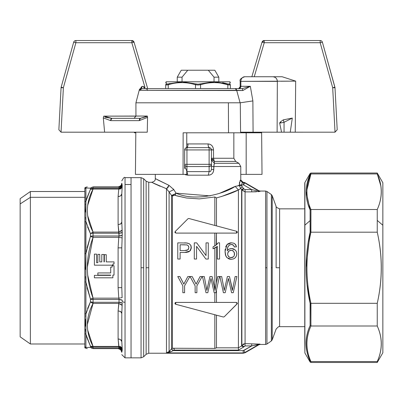 <?xml version="1.0" encoding="UTF-8"?>
<svg xmlns="http://www.w3.org/2000/svg" width="403" height="403" viewBox="0 0 403 403"><rect width="100%" height="100%" fill="white"/><g stroke="black" fill="none" stroke-linecap="round" stroke-linejoin="round"><path stroke-width="0.6" d="M382.85 310.26L382.85 225.247L382.85 352.771L377.248 362.473L377.248 361.562L377.248 362.473L310.899 362.473L310.899 361.562L310.899 362.473L310.098 362.01L310.098 361.128L310.098 362.01L304.89 352.983L304.764 341.165A0.922 0.801 0 0 0 304.89 341.568L304.89 352.983L304.89 341.568A0.922 0.801 180 0 1 304.764 341.165L304.764 182.987L304.89 341.568L304.89 182.524L310.098 173.497L310.098 174.378L307.751 180.846M304.764 187.591L304.764 341.165M310.758 303.333L310.94 325.997C305.605 337.855 305.605 349.708 310.94 361.562C305.61 349.718 305.61 337.865 310.94 325.997L377.248 325.997C382.578 337.855 382.578 349.708 377.248 361.562L310.829 361.562L377.248 361.562C382.633 349.698 382.633 337.84 377.248 325.997L377.248 303.318C382.633 279.586 382.633 255.875 377.248 232.188L377.248 220.396L382.85 225.247L377.248 220.396L377.248 232.188L310.899 232.188L310.94 209.51C305.605 197.677 305.605 185.823 310.94 173.945L306.96 189.788M333.624 209.51L332.933 209.51M310.899 173.945L310.899 173.038L310.94 173.945L310.098 174.378L310.098 173.497L310.899 173.038L377.248 173.038L377.248 173.945L310.94 173.945L377.248 173.945C382.578 185.803 382.578 197.656 377.248 209.51L310.94 209.51L377.248 209.51L377.248 220.396L377.248 209.51C382.633 197.646 382.633 185.788 377.248 173.945L377.248 173.038L382.85 182.74L382.85 225.247M377.349 174.177L380.775 185.707M310.098 361.128L310.103 361.133C304.819 349.315 304.819 337.462 310.098 325.574L310.103 303.313L310.098 325.574L310.899 325.997L310.098 325.574C304.723 337.462 304.723 349.315 310.098 361.128L307.902 355.174M306.109 191.354L310.098 209.938L310.098 232.193L310.94 232.188C305.605 255.9 305.605 279.611 310.94 303.318L377.248 303.318L377.248 325.997L310.899 325.997L310.94 303.318C305.61 279.632 305.61 255.92 310.94 232.188L377.248 232.188C382.578 255.9 382.578 279.611 377.248 303.318L310.098 303.313C304.819 279.611 304.819 255.905 310.098 232.193L306.104 267.743M308.713 177.879L310.098 174.378C304.819 186.191 304.819 198.044 310.098 209.938L310.899 209.515L310.758 232.173M310.103 232.193L310.098 220.627L304.89 225.141L310.098 220.627L310.098 209.938L310.94 209.51C305.605 197.656 305.605 185.798 310.94 173.945M84.837 191.521L30.376 191.521L30.376 197.319L20.15 203.938L30.376 197.319L30.376 343.991L20.15 336.827L20.15 203.938L20.15 331.573M307.026 284.619L310.098 303.313M20.15 203.938L20.15 198.679L30.376 191.521M84.837 343.991L30.376 343.991L30.376 197.319L84.837 197.319L30.376 197.319M85.602 187.607L85.91 188.02L84.837 188.755L84.837 187.858L84.837 201.873L84.837 188.755A3.698 3.637 180 0 0 85.91 188.02L85.91 201.258A3.698 3.033 0 0 1 84.837 201.873L84.837 324.062M84.837 346.751L84.837 333.639A3.698 3.033 180 0 1 85.91 334.248L85.91 347.487A3.698 3.637 -0 0 0 84.837 346.751L84.837 347.648L84.837 346.751L85.91 347.487L85.491 348.147L85.91 347.487L85.91 334.248L84.837 333.639L84.837 347.86L87.29 348.61M85.607 217.313L85.91 221.489L84.837 221.917L84.837 206.568L84.837 253.583L84.837 221.917A3.698 2.111 180 0 0 85.91 221.489L85.91 253.447A3.698 0.655 0 0 1 84.837 253.583L85.91 253.447L85.501 269.395M85.607 276.564L85.91 282.06L84.837 281.929A3.698 0.655 180 0 1 85.91 282.06L85.91 314.018A3.698 2.111 0 0 0 84.837 313.594L84.837 201.873L85.91 201.258L85.501 212.074M84.837 333.639L84.837 313.594L85.91 314.018L85.91 334.248L85.91 282.06L90.453 299.122L90.453 301.857L85.91 314.018L90.453 301.857L93.068 302.285L93.068 303.429L91.013 302.386M85.915 334.253L90.453 346.212L90.453 347.346L85.91 347.492L90.453 347.346L90.453 346.212L85.915 334.248L85.542 329.316M84.837 313.594L84.837 314.229M84.837 323.216L84.837 324.037M85.491 326.218L85.572 319.221M85.698 316.496L85.91 314.018M85.491 268.071L85.491 267.446M85.789 255.089L85.91 201.273L85.607 204.855M87.572 308.527L90.453 301.857L90.458 299.122L85.915 282.06L85.91 253.467L90.453 236.39L90.453 233.654L90.453 236.39L85.91 253.447M85.784 202.377L85.91 188.02L90.453 188.161L90.453 189.294L85.91 201.258L90.453 189.294L90.453 188.161L93.068 186.896C85.461 186.896 85.461 186.896 93.068 186.896L90.453 188.161A3.698 3.441 0 0 1 93.068 187.153L93.068 188.302A3.698 3.39 180 0 0 90.453 189.294L93.068 188.302L93.068 189.078L90.453 189.294L93.068 189.078C85.461 203.399 85.461 217.731 93.068 232.083L93.068 233.221L91.693 233.327M87.078 247.744L90.453 236.39L90.453 233.654L90.453 236.39L93.068 235.992A3.698 1.355 180 0 0 90.453 236.39L91.531 236.113M85.925 188.02L85.496 187.365L84.837 187.858M86.645 198.588L90.453 189.294M84.837 206.568L84.837 201.873M114.029 261.885L114.029 264.03L112.885 264.03L112.885 265.174L94.403 265.174L94.403 254.122L96.589 254.122L96.589 262.716L97.858 262.716L97.858 254.358L99.768 254.358L99.768 261.885L101.803 261.885L101.803 254.479L103.989 254.479L103.989 261.885L104.332 261.885L104.332 254.676L106.246 254.676L106.246 261.885L114.029 261.885L114.029 264.03L114.029 261.885L106.246 261.885L106.246 254.676L104.332 254.676L106.246 254.676L104.332 254.676L104.332 261.885L103.989 261.885L103.989 254.479L101.803 254.479L103.989 254.479L101.803 254.479L101.803 261.885L99.768 261.885L99.768 254.358L97.858 254.358L99.768 254.358L97.858 254.358L97.858 262.716L96.589 262.716L96.589 254.122L94.403 254.122L96.589 254.122L94.403 254.122L94.403 265.174L94.403 254.122L94.403 265.174L112.885 265.174L94.403 265.174L112.885 265.174L112.885 264.03L114.029 264.03L114.029 261.885M97.858 275.093L97.858 272.942L110.699 272.942L110.699 267.103L112.115 267.103L112.115 265.723L114.029 265.723L114.029 275.093L112.885 275.093L112.885 277.813L94.403 277.813L94.403 275.36L110.699 275.36L110.699 275.093L97.858 275.093L97.858 272.942L97.858 275.093L110.699 275.093L110.699 275.36L94.403 275.36L94.403 277.813L94.403 275.36L94.403 277.813L112.885 277.813L94.403 277.813L112.885 277.813L112.885 275.093L114.029 275.093L114.029 265.723L114.029 275.093L114.029 265.723L112.115 265.723L114.029 265.723L112.115 265.723L112.115 267.103L110.699 267.103L110.699 272.942L97.858 272.942L97.858 275.093M84.837 261.114L84.837 253.583M85.915 221.484L90.453 233.654L85.91 221.474L85.789 220.275M92.483 303.237L93.068 303.429C85.461 317.745 85.461 332.082 93.068 346.429L90.453 346.212L93.068 346.429L93.068 347.205L90.453 346.212A3.698 3.39 0 0 0 93.068 347.205L93.068 348.353A3.698 3.441 180 0 1 90.453 347.346L90.453 346.212L90.453 347.346L85.925 347.487M91.677 348.101L93.068 348.353L90.453 347.346M120.522 339.638L121.797 341.613L121.797 313.474L120.714 311.625A3.698 2.614 180 0 1 121.797 313.474L121.797 341.613A3.698 2.614 0 0 0 120.714 339.764A3.698 2.614 0 0 0 118.104 338.999L118.961 348.545L93.068 348.61C85.461 348.61 85.461 348.61 93.068 348.61L93.068 346.429L90.453 346.212L86.645 336.923M87.617 329.941L93.068 346.429L118.779 346.429L93.068 346.429L87.607 329.856M87.29 324.737L93.068 303.429L93.068 302.285A3.698 1.471 180 0 1 90.453 301.857M85.501 323.453L85.496 324.657M93.053 302.285L91.693 302.179M87.078 287.767L90.453 299.122L93.068 298.165L87.607 274.72M87.29 267.486L93.068 237.347L90.453 236.39M85.789 280.407L85.91 282.04M91.723 233.322L93.063 233.221L93.068 237.347C85.461 257.598 85.461 277.869 93.068 298.165L90.453 299.122A3.698 1.355 0 0 0 93.068 299.52L90.453 299.122M87.572 226.985L90.453 233.654L93.068 232.083C85.466 217.756 85.466 203.419 93.068 189.078L93.068 186.896C85.466 186.896 85.466 186.896 93.068 186.896L118.779 186.896L93.068 186.896L118.779 186.896L118.104 186.896L120.149 186.282L118.401 186.886M87.617 205.57L93.068 189.078L118.779 189.078L118.961 188.639L119.031 188.302L93.068 188.302L119.031 188.302L118.779 189.078L93.068 189.078M85.501 209.751L85.491 211.132M91.35 188.977L92.206 188.936M91.693 188.544L90.474 189.274M90.458 233.649L90.453 233.654A3.698 1.471 0 0 1 93.068 233.221L93.068 232.083L118.779 232.083L93.068 232.083L87.617 215.59M91.123 236.632L93.068 237.347L93.068 233.221L119.031 233.221L93.068 233.221M87.617 274.841L93.068 298.165L93.068 302.285L119.031 302.285L118.779 303.429L93.068 303.429L118.779 303.429L118.104 310.859L118.104 338.999L118.104 310.859L119.031 302.285L93.068 302.285L93.068 298.165C85.466 277.904 85.466 257.628 93.068 237.347L118.779 237.347L119.031 235.992L93.068 235.992L119.031 235.992L118.779 237.347L93.068 237.347M119.918 311.192A3.698 2.614 180 0 1 120.542 311.509M93.068 346.429C85.466 332.102 85.466 317.771 93.068 303.429M118.961 348.545L122.23 350.071L121.797 352.308L120.714 349.693A3.698 3.698 0 0 1 121.797 352.308L122.114 350.806L120.729 349.179L122.114 350.806L122.23 350.071A3.698 3.441 0 0 0 119.031 348.353L122.23 350.071L122.23 348.902L122.114 350.806L118.779 348.61L93.068 348.61C85.466 348.61 85.466 348.61 93.068 348.61L118.779 348.61L119.031 348.353L93.068 348.353L119.031 348.353L119.031 347.205A3.698 3.39 180 0 1 122.23 348.902L121.797 341.613L122.23 348.902L119.031 347.205L93.068 347.205L119.031 347.205L118.104 338.999L119.948 339.351M120.714 349.693L118.104 348.61A3.698 3.698 0 0 1 120.517 349.512M118.961 298.85L118.779 298.165L93.068 298.165L118.779 298.165L119.031 299.52L118.961 298.85L119.031 299.52L93.068 299.52L119.031 299.52L119.031 302.285L122.23 303.026L122.114 305.363L118.779 303.429L122.114 305.363L121.797 313.474L122.23 303.026A3.698 1.471 0 0 0 119.031 302.285L118.961 298.85M119.031 187.153L119.031 187.717L119.031 187.153A3.698 3.441 180 0 0 122.23 185.435L119.031 187.153L93.068 187.153L119.031 187.153L118.779 186.896L122.114 184.705L121.797 183.204L121.323 184.997L121.797 183.204C121.797 180.121 121.797 180.121 121.797 183.204L122.23 185.435L121.797 193.893L120.714 195.742A3.698 2.614 180 0 1 120.542 195.858L120.714 195.742A3.698 2.614 180 0 0 121.797 193.893A3.698 2.614 180 0 1 120.714 195.742A3.698 2.614 180 0 1 118.104 196.508L118.104 224.652L118.104 196.508L118.779 189.078L118.104 196.508A3.698 2.614 180 0 0 119.918 196.17L118.104 196.508M120.542 185.979A3.698 3.698 0 0 1 119.918 186.423M118.961 188.639L118.779 189.078L120.699 188.906L118.779 189.078L122.114 187.909L122.23 186.609A3.698 3.39 0 0 1 119.031 188.302L119.031 187.717L119.031 188.302L122.23 186.609L121.797 183.204A3.698 3.698 0 0 1 120.714 185.813L121.328 184.992L120.714 185.813M120.522 224.013A3.698 2.614 0 0 1 119.948 224.3M122.114 187.909L121.797 193.893L121.797 222.038A3.698 2.614 0 0 1 120.714 223.887L121.797 222.038L122.114 230.148L120.714 231.463M119.031 233.161L118.104 224.652L119.031 236.057M120.714 287.656L118.104 287.656L118.104 247.855L120.714 247.855L118.104 247.855L118.104 287.656L118.779 298.165L118.104 287.656L121.797 287.656L122.114 297.621L120.734 297.847M118.779 232.083L122.114 230.148L122.23 232.486L119.031 233.221L122.23 232.486L122.114 237.886L118.779 237.347L118.104 247.855L118.779 237.347L119.303 237.432M304.764 326.667L279.596 326.667L279.596 208.845L304.764 208.845L279.596 208.845L279.596 326.667L304.764 326.667M118.961 302.895L119.031 302.285M120.714 311.625L118.104 310.859M120.542 339.653L121.797 341.613L122.114 347.603L118.779 346.429L120.714 346.605M118.961 346.872L118.779 346.429L120.688 346.595M121.797 352.308C121.797 355.386 121.797 355.386 121.797 352.308C121.797 355.37 121.797 355.37 121.797 352.308M119.918 339.336L118.104 338.999M121.797 341.613L121.797 313.474L121.797 341.613M119.948 311.207L120.522 311.494M120.714 304.048L122.114 305.363L122.23 303.026M120.084 297.953L118.779 298.165M120.729 231.458L122.114 230.153M120.699 186.347L122.114 184.705L120.729 186.327M118.104 224.652L120.714 223.887M120.311 237.594L118.779 237.347L119.031 235.992L122.23 235.312A3.698 1.355 0 0 1 119.031 235.992L119.031 233.221A3.698 1.471 180 0 0 122.23 232.486L121.797 222.038L121.797 193.893M120.734 237.664L122.114 237.886L121.797 247.855L120.714 247.855M118.779 237.347L120.084 237.558M121.797 247.855L121.797 287.656L121.797 247.855L122.114 237.886M122.23 300.195L119.031 299.52A3.698 1.355 180 0 1 122.23 300.195L122.23 301.615A3.234 1.239 0 0 0 125.031 302.235L125.031 357.854L125.031 302.235A3.234 1.239 180 0 1 122.23 301.615L122.23 300.195M276.12 267.753L279.596 267.753L276.12 267.753L276.12 206.412L272.211 195.667L276.12 206.412L276.12 267.753M131.04 177.658L131.04 184.514L131.04 177.658L141.06 177.658L125.031 177.658L125.031 302.235L125.031 184.514L131.04 184.514L131.04 357.854L141.06 357.854L131.04 357.854L131.04 184.514L125.031 184.514L125.031 177.658C124.577 176.721 123.499 177.799 121.797 180.892M122.114 297.621L121.797 287.656M122.23 235.312L122.114 230.148M272.211 339.84L276.12 329.095L272.211 339.84L272.211 195.667L272.211 267.753L271.365 267.753L271.365 194.563L271.365 267.753L272.211 267.753L272.211 339.84L271.365 340.943L271.365 267.753L271.365 340.943L266.947 344.036L266.947 191.475L271.365 194.563L266.947 191.475L266.947 344.036L271.365 340.943M190.292 250.59L189.964 250.953M188.221 245.734L188.896 247.613L187.944 249.789L184.705 250.555L180.121 250.555L180.121 244.777L186.851 244.923L188.085 245.593L188.77 246.717M188.755 246.656L188.337 245.875L188.896 247.669M188.624 248.933L188 249.739M187.289 250.167L185.672 250.515M227.922 252.207L228.536 251.346M228.561 251.321L227.987 252.082M229.755 250.54L231.126 250.298L232.627 250.595L233.544 251.215M232.682 250.621L233.609 251.276L234.576 253.91L234.234 255.709L234.42 252.676M233.629 256.615L232.395 257.467M232.758 257.3L233.468 256.782L230.859 257.663M230.269 257.552L229.493 257.24M228.828 256.766L227.871 255.316M227.589 253.88L228.617 251.265L231.126 250.298L228.617 251.265L227.589 253.799L227.927 255.457L227.589 253.799M141.06 177.658L141.06 357.854L141.06 177.658L143.675 178.741L143.675 267.753L141.06 267.753L143.675 267.753L143.675 356.771L146.128 354.313L143.675 356.771L143.675 178.741L146.128 181.194L143.675 178.741M258.006 344.52L251.714 345.915L258.887 344.429L245.014 352.439L243.86 350.449L251.714 345.915L245.079 345.915L243.875 346.615L241.876 345.472L245.079 343.628L243.326 344.066M186.362 250.429L187.435 250.102M184.66 244.777L180.121 244.777L184.66 244.777L180.121 244.777L180.121 250.555L180.121 244.777L180.121 250.555L184.705 250.555L180.121 250.555L184.705 250.555L187.934 249.795M186.796 244.913L186.06 244.817M187.41 245.12L188.251 245.765M234.173 255.829L233.584 256.666L234.239 255.698L234.576 253.91L233.599 251.265M230.959 257.673L231.765 257.638M233.468 256.782L231.211 257.683L229.408 257.19L230.274 257.557M229.297 257.124L228.068 255.759L228.728 256.671M228.068 255.759L229.408 257.19L231.211 257.683M231.085 250.298L229.786 250.53M231.347 250.303L233.609 251.276L234.576 253.91M245.079 344.404L245.079 345.915L245.079 344.404M251.714 344.404L251.714 345.915L251.714 344.404M175.189 302.688L175.859 302.406L175.617 304.225L223.353 317.015L175.617 304.225L175.859 302.406L236.385 302.406L237.04 303.983L224.244 316.778L223.353 317.015L216.461 315.166L216.461 347.829L238.41 347.829L238.41 350.116L174.151 350.116L174.151 348.424L174.151 350.116L238.41 350.116L243.608 347.084L241.609 345.94L241.876 345.472L241.876 190.04L245.079 191.878L245.079 343.628L260.041 344.122L251.714 345.915L243.17 350.63L173.068 350.63L174.151 350.116L170.721 351.864L166.469 352.932L169.084 351.476L170.721 351.864L169.084 351.476L171.436 349.013L173.068 350.63L171.542 348.907L173.174 350.524L171.542 348.907L171.542 195.47A3.698 3.259 180 0 0 172.429 196.049L172.429 348.252L171.542 348.907L172.434 348.257L174.151 348.424L173.068 348.394M260.041 344.122L260.061 344.454L260.041 344.122L260.061 344.454L258.907 344.761L245.095 352.736L243.246 353.23L243.17 350.63L243.246 353.23L243.17 352.932L245.014 352.439L258.887 344.429L260.041 344.122L245.079 343.628L241.956 345.336M256.318 191.788L251.714 191.878L260.041 191.385L258.887 191.077L244.692 182.881L258.887 191.077L260.041 191.385L260.061 191.057L260.041 191.385L260.061 191.057L265.622 191.057L265.622 267.753L266.947 267.753L265.622 267.753L265.622 191.057L266.947 191.475M266.947 344.036L265.622 344.454L265.622 267.753L265.622 344.454L260.061 344.454M175.245 231.483L187.994 218.733L188.886 218.497L236.621 231.287L236.385 233.1L175.859 233.1L175.184 231.544M236.642 304.22L236.969 304.048M258.867 191.093L258.323 191.042M257.069 190.815L256.545 190.705M251.769 189.606L256.001 190.594M242.979 344.278L243.352 344.056M195.133 292.704L195.133 285.853L190.055 276.534L192.166 276.534L196.105 284.15L200.115 276.534L202.145 276.534L196.886 285.853L196.886 292.704L195.133 292.704L196.886 292.704L196.886 285.853L202.145 276.534L200.115 276.534L196.105 284.15L192.166 276.534L190.055 276.534L195.133 285.853L195.133 292.704M187.153 243.024L177.768 242.868L177.768 259.038L177.768 242.868L187.173 243.024L189.259 243.714L190.795 245.346L191.324 247.548L189.884 251.039L184.68 252.469L180.121 252.469L180.121 259.038L177.768 259.038L180.121 259.038L180.121 252.469L184.68 252.469L189.884 251.039L191.324 247.548L190.513 250.288M194.296 259.038L194.296 242.868L196.714 242.868L206.044 255.562L206.044 242.868L208.301 242.868L208.301 259.038L205.883 259.038L196.553 246.344L196.553 259.038L194.296 259.038L196.553 259.038L196.553 246.344L205.883 259.038L208.301 259.038L208.301 242.868L206.044 242.868L206.044 255.562L196.714 242.868L194.296 242.868L194.296 259.038M182.846 292.704L182.846 285.853L177.768 276.534L179.874 276.534L183.818 284.15L187.823 276.534L189.858 276.534L184.594 285.853L184.594 292.704L182.846 292.704L184.594 292.704L184.594 285.853L189.858 276.534L187.823 276.534L183.818 284.15L179.874 276.534L177.768 276.534L182.846 285.853L182.846 292.704M231.347 284.72L229.473 276.534L231.347 284.72L229.473 276.534L227.368 276.534L224.259 290.447L221.685 276.534L219.897 276.534L223.398 292.704L219.897 276.534L221.685 276.534L224.259 290.447L227.368 276.534L229.473 276.534L232.395 290.447L235.12 276.534L236.868 276.534L233.256 292.704L231.569 292.704L228.375 278.483L225.196 292.704L223.398 292.704L225.196 292.704L228.375 278.483L231.569 292.704L233.256 292.704L236.868 276.534L235.12 276.534L232.395 290.447L231.347 284.72L232.35 290.089M227.554 247.85L227.242 250.706L228.682 249.341L227.242 250.706L227.861 246.958L229.488 244.964L231.322 244.43L233.503 245.281L234.329 246.994L236.501 246.832L234.329 246.994L233.503 245.281L231.322 244.43L229.488 244.964L227.856 246.958L227.539 247.921L227.242 250.706L229.171 249.079L231.569 248.55L235.261 249.986L236.38 251.553L236.818 253.784L236.37 256.046L235.201 257.804L233.619 258.852L231.246 259.31L226.975 257.663L225.806 255.92L225.076 251.467L226.985 244.651L231.458 242.802L233.675 243.18L235.166 244.117L236.501 246.832L234.329 246.994L234.047 246.142M206.004 292.704L202.502 276.534L204.291 276.534L206.87 290.447L209.973 276.534L212.084 276.534L215.001 290.447L217.726 276.534L219.479 276.534L215.867 292.704L214.174 292.704L210.986 278.483L207.802 292.704L206.004 292.704L207.802 292.704L210.986 278.483L214.174 292.704L215.867 292.704L219.479 276.534L217.726 276.534L215.001 290.447L212.084 276.534L209.973 276.534L206.87 290.447L204.291 276.534L202.502 276.534L206.004 292.704M215.726 247.533L217.393 246.389L217.393 259.038L219.575 259.038L217.393 259.038L217.393 246.389L213.031 248.782L213.031 246.858L216.23 244.969L218.169 242.802L219.575 242.802L219.575 259.038L219.575 242.802L218.169 242.802L216.23 244.969L213.031 246.858L213.031 248.782L214.603 248.127M173.492 350.288L174.151 350.116M146.128 181.194L146.128 354.313L146.128 267.753L148.742 267.753L148.742 353.23L148.742 267.753L146.128 267.753L146.128 181.194L148.742 182.277L148.742 267.753L148.742 182.277L151.609 182.287L166.469 188.755L169.084 191.949L169.084 351.476L166.469 352.932L166.736 352.922L166.469 352.932L166.469 188.755L166.469 352.932L243.17 352.932L166.469 352.932M245.014 352.439L243.17 352.932L243.246 353.23L148.742 353.23L146.128 354.313M243.88 188.901L241.876 190.04L241.609 189.571L241.876 190.04L241.876 345.472L241.609 345.94L241.876 345.472L243.875 346.615L243.608 347.084L245.079 345.915L251.714 345.915M245.079 343.628L245.079 191.878L251.714 191.878L251.714 189.596L243.543 184.876L244.556 183.118L243.543 184.876L243.543 182.987M259.028 191.601L258.278 191.672M170.111 351.537L169.386 351.386M175.013 303.706L175.164 302.718M231.151 244.435L231.851 244.47M237.075 232.793L237.307 232.214M237.176 303.807L236.621 304.225L237.04 303.983L236.385 302.406L175.859 302.406L214.824 302.406L214.824 292.704L215.867 292.704M237.296 303.197L237.206 302.905M214.824 348.424L214.824 314.728L216.461 315.166L214.824 314.728L214.824 348.424L172.434 348.252L214.824 348.424L216.461 347.829L215.449 348.232M215.812 348.111L216.144 347.99M251.84 189.627L245.079 189.596L243.875 188.896L241.876 190.04L245.079 191.878L241.604 189.561L243.608 188.428L241.609 189.571L241.609 267.839L241.609 189.571L240.687 188.488L242.112 186.685L243.875 188.896L245.079 189.596L245.079 191.878L245.079 189.596L251.714 189.596L251.714 191.878L245.079 191.878M211.147 279.259L211.046 278.785M206.311 287.183L206.699 289.354M206.9 290.286L209.973 276.534L207.288 288.326M213.953 284.72L212.084 276.534L213.958 284.73M214.824 245.946L214.824 233.1L214.824 245.946L213.031 246.858L216.23 244.969L217.811 243.372M176.791 195.883L186.534 198.009L199.294 198.901L214.824 197.002L214.824 225.443L188.886 218.497L236.621 231.287L188.886 218.497L187.994 218.733L188.886 218.497L187.994 218.733L175.204 231.524L175.859 233.1L236.385 233.1L216.461 233.1L216.23 244.969M175.174 232.798L174.932 232.148M197.561 281.289L196.105 284.15M192.166 276.534L194.765 281.415L192.166 276.534M195.334 282.533L195.566 283.002M189.214 251.553L188.03 252.061M186.589 252.359L184.69 252.469M185.486 242.883L186.287 242.923M190.755 245.271L189.259 243.709L187.173 243.024L189.405 243.805M191.229 248.586L190.795 245.346L191.108 246.087M205.883 259.038L196.553 246.344L205.883 259.038M185.274 281.289L183.818 284.15M179.874 276.534L182.473 281.415L179.874 276.534M183.043 282.533L183.274 283.002M175.572 304.21L175.25 304.028M175.154 303.933L174.942 303.454M214.824 314.728L175.617 304.225L214.824 314.728M218.169 242.802L216.461 244.777L216.461 233.1L236.385 233.1L236.621 231.287L216.461 225.881L216.461 197.923L216.461 225.881L214.824 225.443L214.824 197.002L216.461 197.923C225.902 195.319 233.216 192.659 238.41 189.929L238.41 347.829L241.609 345.94L241.609 267.839L241.609 345.94L243.608 347.084L238.41 350.116L238.41 347.829L216.461 347.829L216.461 315.166L223.353 317.015L224.244 316.778L223.353 317.015L224.244 316.778L237.241 303.671M214.824 233.1L175.859 233.1L214.824 233.1M214.159 248.334L214.824 248.016L214.824 289.173L214.824 248.016L217.393 246.389L216.023 247.361M236.667 231.297L237.271 231.927M224.864 287.455L224.723 288.105M223.69 287.132L221.685 276.534L223.69 287.132M223.892 288.205L224.259 290.447M228.536 279.249L228.436 278.785M233.045 286.926L232.395 290.447M230.073 248.747L231.569 248.55L229.171 249.079L227.242 250.706M228.466 245.921L227.72 247.301M229.65 244.858L229.211 245.16M233.821 245.694L233.307 245.105M232.158 244.53L231.654 244.445M233.503 245.281L234.329 246.994L236.501 246.832L235.166 244.117L233.675 243.18L231.458 242.802L226.985 244.651L225.076 251.467L225.156 249.659M235.473 244.44L236.103 245.437M227.705 243.976L229.911 242.964M230.425 242.873L231.458 242.802L227.357 244.273M225.69 246.974L226.798 244.873M225.171 253.321L225.076 251.472L225.806 255.92L226.798 257.487L225.484 255.003M225.811 255.94L226.99 257.678L231.246 259.31L233.619 258.852L235.201 257.804L236.37 256.046L236.818 253.784L236.344 256.112M229.755 259.154L228.108 258.525M231.246 259.31L233.453 258.917M235.735 257.179L235.266 257.739M236.38 251.553L236.818 253.784L236.38 251.553L235.261 249.986L231.569 248.55M232.521 248.621L234.214 249.21M215.655 286.926L215.001 290.447M216.461 247.084L216.461 282.881L216.461 247.084M236.445 302.411L216.461 302.406L216.461 290.034L216.461 302.406L236.385 302.406L237.04 303.983M170.721 351.864L173.068 350.63L243.17 350.63M243.543 182.574L242.485 182.574L243.543 182.574L243.543 182.922L243.543 182.574L244.692 182.881L244.556 183.118L244.692 182.881M244.556 183.118L243.543 184.876L251.714 189.596M169.728 350.781L170.575 349.895M171.436 349.013L169.084 351.476L169.084 191.949L171.542 195.47L171.542 348.907M172.504 195.334L171.542 195.47L174.151 194.578L176.04 193.183M172.434 196.009L172.555 195.757M173.617 195.309L174.106 195.274M175.35 193.767L171.542 195.47L169.084 191.949L173.794 189.601L169.084 191.949M175.411 194.896L175.023 195.374M171.542 195.47L172.429 196.049L174.151 195.269L172.429 196.049L172.429 348.257M237.307 303.353L237.145 302.804M238.41 347.829L238.41 189.929L240.687 188.488L239.347 185.592L240.687 188.488L239.347 185.592L241.578 185.617M241.86 186.428L242.112 186.685L240.687 188.488L238.41 189.929C233.282 192.634 225.967 195.299 216.461 197.923M173.401 189.012L176.056 193.168L175.955 193.536M174.151 195.269L174.993 195.369M174.957 303.55L175.144 303.922M175.204 231.524L174.952 232.36M210.986 278.483L211.404 280.377M214.824 292.704L214.824 302.406L175.859 302.406M191.324 247.548L190.795 245.346M189.193 243.674L186.221 242.918M185.168 242.873L184.473 242.868M184.68 252.469L187.214 252.258M187.823 252.122L189.284 251.512M189.873 251.044L190.79 249.825M236.385 233.1L237.05 232.818M237.206 232.596L237.302 232.269M237.286 231.977L237.15 231.665M236.979 231.468L236.621 231.287M227.816 247.059L228.471 245.916M229.161 245.2L231.322 244.43M232.183 244.535L233.13 244.974M236.093 245.407L234.889 243.875M234.44 243.558L233.715 243.195M233.685 243.185L231.458 242.802M226.718 244.979L225.811 246.636M225.217 249.089L225.076 251.467M225.287 254.117L225.675 255.593M229.176 258.998L231.186 259.31M234.088 258.625L235.206 257.799M235.669 257.275L236.496 255.724M235.7 250.454L235.287 250.011M233.463 248.868L231.599 248.55M224.859 287.46L224.652 288.442M227.982 280.377L228.053 280.055M228.793 280.377L228.375 278.488M153.81 183.36L153.488 183.204M241.578 185.592L238.183 185.481L239.347 185.592L239.347 184.876L243.543 184.876L241.578 184.876L242.112 186.685L241.578 184.876L242.485 182.574L243.619 182.277L244.772 182.589L258.907 190.745L260.061 191.057M243.875 188.896L242.112 186.685M243.543 182.922L243.543 184.876M214.391 163.321L211.434 160.117L214.391 163.321L214.331 161.452L214.391 163.321L238.924 163.321L214.391 163.321L213.771 166.52L211.434 166.52L211.434 164.333L209.122 164.333L209.122 149.936L211.434 149.936L211.434 164.333L210.759 165.91L209.122 166.565L186.947 166.565L186.947 149.936L209.122 149.936L209.122 148.299L209.122 164.333L210.759 164.333M211.766 159.608L212.275 160.334L211.434 158.253L214.32 161.452L235.69 161.452L214.331 161.452A3.698 1.602 90 0 1 213.53 158.253L214.331 161.452M211.434 158.253L213.53 158.253L211.434 158.253M221.252 192.725L235.196 186.372L219.65 193.294M221.272 196.619L238.41 189.929L235.196 186.372L238.41 189.929M240.163 180.302L240.772 179.97L240.208 180.272L242.485 182.574L240.208 180.272L239.347 184.876L239.563 182.141M241.976 183.118L242.48 182.574M209.122 164.333L209.122 165.829L209.122 164.333L186.947 164.333L209.122 164.333L209.122 166.565A2.312 2.232 0 0 0 211.434 164.333L211.434 166.52L213.771 166.52L213.771 169.477L211.434 169.477L211.434 166.52L211.434 169.477L213.771 169.477L213.318 171.89M166.494 188.775L168.983 185.34L167.965 187.576M211.434 164.333L211.434 169.477L210.759 171.174L211.434 169.477L211.434 149.936L186.947 149.936L186.947 147.624L209.122 147.624L210.759 148.299L211.434 149.936A2.312 2.312 0 0 0 210.759 148.299L209.122 147.624L208.331 146.314M185.39 174.741L187.828 175.184L186.947 171.613L209.132 171.613L209.122 166.565L209.122 171.613L208.24 175.184L209.122 171.613L186.947 171.613L209.122 171.613L210.759 171.174M210.331 171.461L210.668 171.25M199.294 198.901L186.534 198.009L175.109 195.4L176.056 193.168L174.151 194.578M174.544 190.785L176.056 193.168L210.149 195.883M167.401 188.176L166.469 188.755M157.23 179.657L168.948 185.325M241.578 184.866L239.347 184.876L239.347 185.592L235.196 186.372C224.995 193.455 195.727 202.185 176.056 193.168L173.794 189.601L168.983 185.34L155.296 178.589L155.301 174.378L155.296 178.589C155.482 180.494 154.253 181.728 151.609 182.287M153.634 183.274L155.377 184.111M160.208 186.272L153.472 183.199M239.347 185.592L240.687 188.488M213.65 159.648L213.585 159.195M208.23 145.821L208.084 143.926C211.338 144.219 213.152 146.224 213.53 149.936L213.53 158.253L233.841 158.253L235.69 161.452L238.924 163.321L240.772 166.52L213.771 166.52L240.772 166.52L240.772 179.97L243.08 182.282M214.013 164.268L213.771 169.477C213.469 173.149 211.625 175.048 208.24 175.184L187.828 175.184L208.24 175.184L210.678 174.741M212.003 149.936L213.53 149.936L211.424 149.715M187.415 147.216L187.738 146.314L186.947 147.624A3.698 1.038 90 0 0 187.984 143.926L208.084 143.926A3.698 1.038 -90 0 0 209.122 147.624L209.122 148.299M187.838 145.821L187.984 143.926L186.76 144.083L187.984 143.926L187.838 145.821M239.347 184.876L239.473 182.755M208.341 146.344L209.122 147.624L210.759 148.304A2.312 2.312 0 0 0 209.122 147.624L210.759 148.299L211.434 149.936M233.841 158.253L233.841 132.794L233.841 158.253L213.53 158.253L213.53 149.936C213.207 146.284 211.394 144.279 208.084 143.926L187.984 143.926M211.389 145.161L212.28 146.113M186.947 148.299L186.947 149.936L185.315 149.936L186.947 149.936L186.947 164.333L184.634 164.333L184.634 149.936L185.657 149.936M185.315 149.936L184.634 149.936L185.315 148.299L186.866 147.624M208.195 145.564L208.084 143.926M209.122 147.624L186.947 147.624A2.312 2.312 0 0 0 185.315 148.299L184.675 149.513L185.309 148.304A2.312 2.312 0 0 0 184.634 149.936L184.634 164.333A2.312 2.232 0 0 0 186.947 166.565L186.947 171.613L186.947 166.565L185.315 165.91L184.634 164.333L184.634 168.656M185.315 164.333L186.947 164.333L186.947 165.829M186.947 166.565L209.122 166.565L210.759 165.91M186.947 171.613L187.828 175.184L184.74 174.378M209.666 147.689L209.369 147.639M240.284 102.8L228.39 102.8L228.526 132.794L261.633 132.794L183.143 132.794L183.053 174.378L186.76 174.378L135.433 174.378L135.811 132.794L135.433 174.378L183.053 174.378L183.143 132.794L228.526 132.794L228.39 102.8L240.284 102.785L240.581 132.189L244.137 132.189L240.581 132.189L240.284 102.785L252.877 100.916L253.079 132.189L240.581 132.189L277.118 132.189L277.345 81.366C277.073 78.56 275.546 77.018 272.76 76.741L282.145 76.741L295.681 81.124L240.863 81.366A4.619 3.924 -90 0 1 244.787 76.741L272.76 76.741A4.619 4.584 90 0 1 277.345 81.366L277.118 132.189L281.546 132.189L279.647 122.945L280.684 121.691A4.619 3.38 90 0 1 280.81 122.945L279.647 122.945L280.81 122.945L280.684 121.691L283.284 119.867L284.055 122.29L280.81 122.945L284.055 122.29L283.284 119.867L292.296 118.069L284.055 122.29L284.055 132.189L253.079 132.189L252.877 100.916L240.092 102.8L236.677 90.327L235.241 88.61L242.309 88.61L250.328 86.302L242.797 90.544L242.309 88.61L242.797 90.544L139.776 90.327A2.312 2.242 -90 0 1 141.942 88.61L235.241 88.61A2.312 1.486 90 0 1 236.677 90.327L242.797 90.544L250.328 86.302L242.309 88.61L141.942 88.61L238.687 88.61C238.934 89.108 239.493 88.338 240.374 86.302L250.328 86.302L252.877 100.916L250.328 86.302L240.863 86.302A2.312 1.96 -90 0 1 238.898 88.61A2.312 1.96 90 0 0 240.863 86.302L240.863 81.366L240.168 81.366L277.345 81.366M322.405 42.219L320.178 42.718L320.178 40.527A2.312 2.312 0 0 1 322.405 42.219A2.312 2.312 0 0 0 320.178 40.527L320.178 42.718L264.237 42.718L264.237 40.527L320.178 40.527L264.237 40.527L264.237 42.718L262.021 42.184L264.237 40.527A2.312 2.312 0 0 0 262.021 42.184L264.237 42.718L320.178 42.718L322.405 42.219L334.999 87.723A2.312 2.312 0 0 0 334.918 87.224L332.692 87.723L334.918 87.224L322.405 42.219M334.999 87.723L332.692 87.723L320.178 42.718L332.692 87.723L334.999 87.723L337.2 129.756L334.999 87.723L337.2 129.756L335.024 132.184L332.692 87.723L335.024 132.184L284.055 132.189L284.055 122.29L292.296 118.069L290.261 132.189L292.296 118.069L283.284 119.867L280.684 121.691L279.647 122.945L281.546 132.189L295.248 132.189L295.681 81.124L295.248 132.189L335.024 132.184L337.2 129.756L334.898 132.189M210.371 147.992L209.963 147.785M62.742 87.693L61.15 87.224L73.668 42.219L75.89 42.718L75.89 40.527L131.831 40.527L75.89 40.527L75.89 42.718L73.668 42.219A2.312 2.312 0 0 1 75.89 40.527A2.312 2.312 0 0 0 73.668 42.219L61.15 87.224A2.312 2.312 0 0 0 61.07 87.723A2.312 2.312 0 0 1 61.15 87.224L63.377 87.723L61.07 87.723L58.868 129.756L61.044 132.184L58.868 129.756L61.07 87.723L58.868 129.756L61.044 132.184L58.868 129.756M184.634 164.333L184.634 166.142L184.634 164.333M186.76 170.887L184.634 166.142L186.76 170.887L186.76 174.378L186.76 170.887M184.645 149.74L184.73 149.286M246.178 174.378L240.772 174.378L246.178 174.378L246.178 132.794L246.178 174.378L262.021 174.378L246.178 174.378L246.178 132.794M186.725 147.634L186.76 132.794L186.76 147.634L186.085 147.79M210.426 149.936L210.89 149.936M211.182 165.346L211.394 164.746M261.633 132.794L262.021 174.378L261.633 132.794M280.992 81.24L295.681 81.124L282.145 76.741L244.787 76.741A4.619 3.924 90 0 0 240.863 81.366L240.863 86.302L240.374 86.302C239.493 88.338 238.934 89.108 238.687 88.61L141.942 88.61L139.776 90.327L139.398 89.542L142.194 86.423L141.181 87.108M139.287 120.638L147.563 117.364L147.261 132.189L104.614 132.189L103.304 117.898L110.669 120.638A2.312 1.149 -90 0 1 111.817 118.326L110.669 120.638L139.287 120.638L140.435 118.326L134.093 118.326L135.942 116.039L147.302 116.039L140.435 118.326L147.302 116.039L147.563 117.364L139.287 120.638L140.435 118.326A2.312 1.149 90 0 0 139.287 120.638L110.669 120.638L103.304 117.898L103.762 116.14L135.937 116.14L134.093 118.326L111.817 118.326L140.435 118.326L111.817 118.326L140.435 118.326L111.817 118.326L105.032 117.263M147.171 116.422L140.506 118.326M254.107 76.741L282.145 76.741L254.233 76.741L264.237 42.718L254.233 76.741L244.787 76.741C241.049 78.011 239.508 79.552 240.168 81.366L240.168 86.867M335.024 132.184L337.2 129.756M239.72 88.61L230.375 88.61L239.72 88.61M165.693 88.61L147.694 88.61L165.693 88.61L165.693 84.731C165.693 81.91 165.693 81.91 165.693 84.731L165.693 88.61M141.649 87.748L141.755 87.401M142.098 86.484L142.188 86.423C141.433 88.292 141.347 89.023 141.942 88.61C141.347 89.023 141.433 88.292 142.194 86.423L143.115 86.423C144.425 88.237 145.191 88.962 145.412 88.61L235.241 88.61M141.705 87.552L141.614 87.889M61.07 87.723L63.377 87.723L61.044 132.184L147.261 132.189L147.563 117.364L147.302 116.039L103.762 116.14L111.817 118.326L105.002 117.253M75.89 42.718L63.377 87.723L75.89 42.718L131.831 42.718L75.89 42.718M134.048 42.184L131.831 42.718L134.048 42.184L147.694 88.61L134.048 42.184A2.312 2.312 0 0 0 131.831 40.527L134.048 42.184L131.831 40.527L131.831 42.718L131.831 41.423M103.762 116.14L103.304 117.898L104.614 132.189L61.044 132.189L63.377 87.723M135.942 116.14L135.922 102.8L228.39 102.8L135.922 102.8L139.398 89.542L139.776 90.327L236.677 90.327L240.092 102.8M135.811 132.794L134.436 132.794L135.811 132.794M251.86 76.741L262.021 42.184L251.86 76.741M264.237 40.587L262.021 42.184M264.237 41.423L264.237 40.789M240.168 86.857L240.198 86.59M135.942 116.039L135.922 102.8L139.398 89.542L142.194 86.423L143.115 86.423L145.02 87.572L131.831 42.718L145.02 87.572L143.115 86.423C144.425 88.237 145.191 88.962 145.412 88.61A2.312 2.237 -90 0 1 147.558 90.272M141.166 87.124L141.775 86.69M144.178 87.043L144.884 87.481M143.181 86.534L143.483 86.983M144.647 88.277L144.979 88.494M198.034 85.018L200.578 84.731L200.578 88.61L200.578 84.731C209.636 81.91 218.723 81.91 227.836 84.731L227.836 88.61L227.836 84.731L229.695 85.018L230.375 84.731L230.375 88.61L230.375 84.731C230.375 81.91 230.375 81.91 230.375 84.731L229.695 85.018L227.836 84.731C218.753 81.91 209.666 81.91 200.578 84.731L198.034 85.018L195.495 84.731L198.034 85.018M195.495 88.61L195.495 84.731L195.495 88.61M227.574 84.655L220.794 83.104M217.655 82.726L214.195 82.59M213.958 82.59L213.242 82.6M182.881 81.794L168.308 83.935L168.232 84.731L168.308 83.935L182.096 81.789L195.929 83.935L195.495 84.731C186.408 81.91 177.32 81.91 168.232 84.731L166.374 85.018L165.693 84.731C165.693 81.91 165.693 81.91 165.693 84.731L166.202 83.935L165.693 84.731L166.374 85.018L168.232 84.731L168.232 88.61L168.232 84.731C177.29 81.91 186.377 81.91 195.495 84.731L195.929 83.935L198.034 84.217L200.14 83.935L200.578 84.731L200.14 83.935L213.973 81.789L227.76 83.935L227.836 84.731L227.76 83.935L222.637 82.66M228.99 84.202L229.639 84.177M168.308 83.935L166.202 83.935L166.152 81.784L229.917 81.784L229.866 83.935L230.375 84.731C230.375 81.91 230.375 81.91 230.375 84.731L229.866 83.935L227.76 83.935L222.748 82.68M228.657 84.907L227.836 84.731M229.549 84.197L229.297 84.217M169.945 83.471L168.409 83.905M166.429 84.177L167.079 84.202M168.232 84.731L167.411 84.907M214.744 81.789L198.034 84.217L195.929 83.935M230.375 82.59L229.917 81.789L213.973 81.784L166.152 81.784L165.693 82.59M176.086 81.784L219.983 81.784L176.086 81.784M177.244 81.784L177.244 77.164L182.04 77.164L182.04 81.784L182.04 77.164L177.244 77.164L181.244 70.233L187.763 70.233L182.04 77.164L187.763 70.233L208.306 70.233L214.028 77.164L218.824 77.164L214.028 77.164L214.028 81.784L214.028 77.164L208.306 70.233L214.824 70.233L181.244 70.233M87.29 186.896L85.496 187.365M121.323 350.509L120.144 349.225M279.596 326.667C279.299 326.062 278.141 326.873 276.12 329.095M276.12 206.412C275.602 206.825 276.76 207.636 279.596 208.845M131.04 357.854L125.031 357.854L121.797 354.62M272.211 195.667L271.365 194.563M141.06 357.854L143.675 356.771M243.246 353.23L148.742 353.23M261.628 132.189L262.021 174.378M134.436 132.794L134.441 132.189M240.188 86.64L238.687 88.61M218.824 81.784L218.824 77.164L214.824 70.233"/></g></svg>
